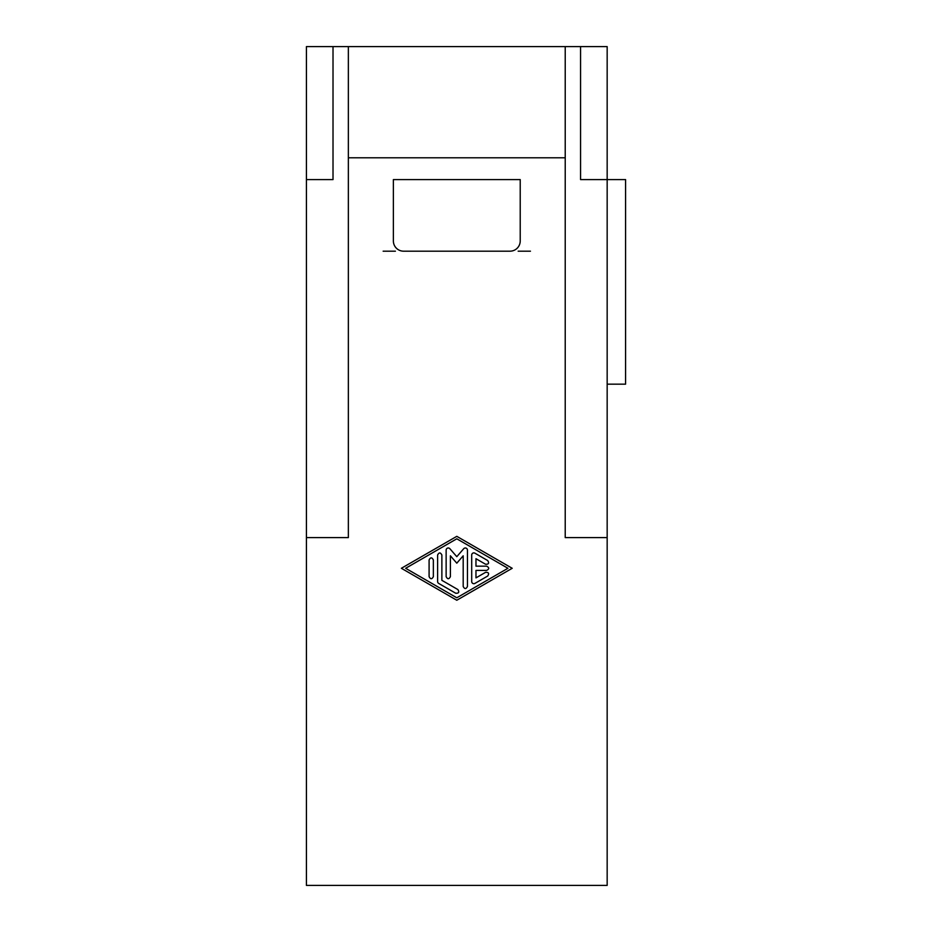 <?xml version="1.0" encoding="UTF-8"?>
<svg xmlns="http://www.w3.org/2000/svg" width="932" height="932" viewBox="0 0 932 932"><rect width="100%" height="100%" fill="white"/><g stroke="black" fill="none" stroke-linecap="round" stroke-linejoin="round"><path stroke-width="1.4" d="M348.358 157.788L348.358 537.601L306.418 537.601L306.418 885.4L607.163 885.4L607.163 46.6L565.223 46.6L565.223 157.788L348.358 157.788L348.358 46.6L565.223 46.6M520.219 179.585L520.219 240.957A10.229 10.229 0 0 1 509.99 251.186L403.603 251.186A10.229 10.229 0 0 1 393.374 240.957L393.374 179.585L520.219 179.585M580.566 46.6L580.566 179.585L625.582 179.585L625.582 384.17L607.163 384.17M333.015 46.6L306.418 46.6L306.418 179.585L333.015 179.585L333.015 46.6L348.358 46.6M530.448 251.186L518.169 251.186L530.448 251.186M395.413 251.186L383.145 251.186L395.413 251.186M565.223 157.788L565.223 537.601L607.163 537.601M456.797 600.243L401.377 568.287L456.797 536.343L512.204 568.287L456.797 600.243M306.418 537.601L306.418 179.585M456.797 538.801L405.653 568.287L456.797 597.785L507.94 568.287L456.797 538.801M438.681 583.409A2.132 2.132 0 0 1 437.609 581.556L437.609 555.029C439.03 552.28 440.452 552.28 441.873 555.029L441.873 580.333L457.857 589.548C459.534 592.146 458.824 593.381 455.725 593.241L438.681 583.409L455.725 593.241M463.192 586.473L463.192 555.81L456.797 563.173L450.401 555.81L450.401 576.64C448.979 579.389 447.558 579.389 446.137 576.64L446.137 550.113A2.132 2.132 0 0 1 449.876 548.715L456.797 556.672L463.705 548.715A2.132 2.132 0 0 1 467.445 550.113L467.445 586.473C466.035 589.222 464.614 589.222 463.192 586.473M487.692 560.551C489.37 563.161 488.659 564.384 485.56 564.244L475.972 558.711L475.972 566.167L486.632 566.167C489.382 567.588 489.382 568.998 486.632 570.419L475.972 570.419L475.972 577.875L485.56 572.341C488.659 572.201 489.37 573.425 487.692 576.034L474.912 583.409A2.132 2.132 0 0 1 471.709 581.556L471.709 555.029A2.132 2.132 0 0 1 474.912 553.177L487.692 560.551L474.912 553.177A2.132 2.132 0 0 0 471.709 555.029M433.357 559.946L433.357 576.64C431.935 579.389 430.514 579.389 429.093 576.64L429.093 559.946C430.514 557.196 431.935 557.196 433.357 559.946M467.445 550.113A2.132 2.132 0 0 0 463.705 548.715"/></g></svg>
